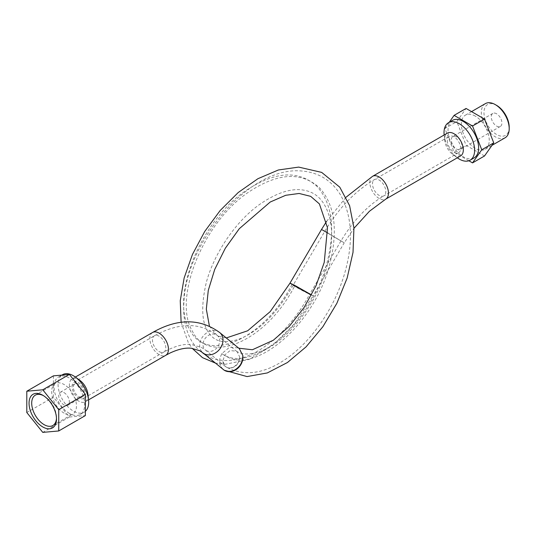 <?xml version="1.0" encoding="UTF-8"?>
<svg xmlns="http://www.w3.org/2000/svg" width="536" height="536" viewBox="0 0 536 536"><rect width="100%" height="100%" fill="white"/><g stroke="black" fill="none" stroke-linecap="round" stroke-linejoin="round"><path stroke-width="0.4" stroke-dasharray="2.68 2.01" d="M43.45 395.655A17.534 10.124 60 0 1 44.099 396.01L44.099 396.01A17.534 10.124 60 0 1 56.494 417.484A17.534 10.124 60 0 1 56.481 418.221M64.059 413.115A17.534 10.124 60 0 1 52.608 397.665A17.534 10.124 60 0 1 55.295 383.615A17.534 10.124 60 0 1 64.059 384.486A17.534 10.124 60 0 1 75.516 399.936A17.534 10.124 60 0 1 72.829 413.986A17.534 10.124 60 0 1 64.059 413.115M78.698 384.205A7.531 4.348 -120 0 0 74.939 383.83A7.531 4.348 -120 0 0 74.933 392.52A7.531 4.348 -120 0 0 82.464 396.868A7.531 4.348 -120 0 0 83.616 390.838A7.531 4.348 -120 0 0 78.698 384.205M64.059 392.654A7.531 4.348 60 0 1 68.977 399.287A7.531 4.348 60 0 1 67.824 405.317A7.531 4.348 60 0 1 64.059 404.948A7.531 4.348 60 0 1 59.141 398.315A7.531 4.348 60 0 1 60.3 392.278A7.531 4.348 60 0 1 64.059 392.654M53.412 375.863L53.412 397.156L69.385 417.021L85.351 415.594M69.385 413.397A21.641 12.495 60 0 1 55.248 394.329A21.641 12.495 60 0 1 58.565 376.982A21.641 12.495 60 0 1 69.385 378.054A21.641 12.495 60 0 1 83.522 397.129A21.641 12.495 60 0 1 80.206 414.469A21.641 12.495 60 0 1 69.385 413.397M53.412 397.156L26.8 412.519M69.385 417.021L42.766 432.385M460.592 155.916A13.172 7.604 60 0 1 452.753 154.448A13.172 7.604 60 0 1 444.773 140.62A13.172 7.604 60 0 1 444.686 139.132A13.172 7.604 60 0 1 447.413 133.102M311.001 294.606C314.357 296.716 313.379 296.361 308.066 293.534L290.023 283.062M311.543 294.941L313.004 295.973L344.233 242.828L327.818 232.999M223.083 369.411L220.671 366.369L219.572 362.363L219.954 357.988L221.817 353.613L229.555 347.254L238.286 347.931L239.351 348.681M221.817 353.613L221.817 353.613C250.741 374.805 312.274 323.617 327.195 262.084C335.529 228.758 332.153 203.546 317.051 186.448C298.753 169.845 275.062 171.219 245.984 190.555C199.801 221.274 170.334 297.808 189.563 329.265C205.817 364.158 263.042 340.601 291.872 284.703A13.172 0.549 28.2 0 1 289.902 283.289M79.951 380.413A13.172 7.604 -120 0 0 78.698 379.595A13.172 7.604 -120 0 0 72.112 378.939A13.172 7.604 -120 0 0 70.095 389.498A13.172 7.604 -120 0 0 78.698 401.102A13.172 7.604 -120 0 0 85.284 401.759A13.172 7.604 -120 0 0 88.018 395.602A13.172 7.604 -120 0 0 87.931 394.235M444.156 134.985A21.641 12.495 -120 0 0 444.163 135.045A21.641 12.495 -120 0 0 457.275 157.765A21.641 12.495 -120 0 0 457.329 157.798M452.498 120.386A21.641 12.495 -120 0 0 449.181 137.732A21.641 12.495 -120 0 0 463.318 156.8A21.641 12.495 -120 0 0 474.139 157.872M484.517 155.976L466.072 145.33L456.853 121.572L466.072 108.453M475.298 116.118A19.718 11.383 -120 0 0 465.436 115.139A19.718 11.383 -120 0 0 462.414 130.938A19.718 11.383 -120 0 0 475.298 148.318A19.718 11.383 -120 0 0 485.154 149.289A19.718 11.383 -120 0 0 488.175 133.491A19.718 11.383 -120 0 0 475.298 116.118M468.853 160.767L454.099 152.244L444.88 128.486L456.853 121.572M454.099 152.244L466.072 145.33M444.88 128.486L449.255 122.262M496.591 105.358A17.835 10.298 -120 0 0 483.975 112.64A17.835 10.298 -120 0 0 496.591 134.489A17.835 10.298 -120 0 0 509.2 127.206M496.591 113.779A7.531 4.348 -120 0 0 492.825 113.404A7.531 4.348 -120 0 0 491.673 119.434A7.531 4.348 -120 0 0 496.591 126.067A7.531 4.348 -120 0 0 500.349 126.442A7.531 4.348 -120 0 0 501.508 120.412A7.531 4.348 -120 0 0 496.591 113.779M505.113 137.765A19.718 11.383 60 0 1 495.257 136.794A19.718 11.383 60 0 1 482.373 119.414A19.718 11.383 60 0 1 485.395 103.616M456.665 136.827A7.531 4.348 -120 0 0 452.9 136.452A7.531 4.348 -120 0 0 451.748 142.482A7.531 4.348 -120 0 0 456.665 149.122A7.531 4.348 -120 0 0 460.431 149.49A7.531 4.348 -120 0 0 461.583 143.46A7.531 4.348 -120 0 0 456.665 136.827M85.351 411.34A21.641 12.495 60 0 1 84.199 412.164A21.641 12.495 60 0 1 73.378 411.092A21.641 12.495 60 0 1 59.241 392.024A21.641 12.495 60 0 1 62.558 374.677M72.045 386.597A9.407 5.434 60 0 1 73.995 382.202A9.407 5.434 60 0 1 83.408 387.635A9.407 5.434 60 0 1 83.408 398.496A9.407 5.434 60 0 1 76.192 396.017A9.407 5.434 60 0 1 72.045 386.597M447.352 140.667A9.407 5.434 -120 0 0 451.459 150.14A9.407 5.434 -120 0 0 458.709 152.66A9.407 5.434 -120 0 0 458.709 141.792A9.407 5.434 -120 0 0 449.295 136.358A9.407 5.434 -120 0 0 447.352 140.667M239.532 356.648C240.476 363.736 231.438 370.664 226.098 366.952L225.408 366.457L222.902 361.452L224.504 355.167L230.058 350.618L236.309 351.134L237.026 351.643L239.532 356.648A9.407 7.94 -58.3 0 1 235.465 366.055A9.407 7.94 -58.3 0 1 226.319 367.08C244.295 376.654 264.154 373.961 285.902 359.006C312.481 340.943 336.554 305.118 345.82 269.119C353.445 239.766 351.656 214.996 340.461 194.816C331.375 180.13 318.196 172.17 300.904 170.937C248.034 166.602 186.005 243.86 183.969 301.299C182.816 316.997 185.436 330.323 191.841 341.285C199.714 353.74 210.936 360.152 225.509 360.52C254.888 361.043 289.065 332.789 309.728 294.13M294.733 285.876L293.306 284.904L296.83 286.639C305.245 291.122 315.175 297.232 306.197 292.388L294.733 285.876M458.709 152.66L383.85 195.875A9.407 5.434 -120 0 0 383.85 185.014A9.407 5.434 -120 0 0 374.443 179.58A9.407 5.434 -120 0 0 372.493 183.888A9.407 5.434 -120 0 0 379.16 195.419A9.407 5.434 -120 0 0 383.85 195.875C367.555 205.502 353.271 220.524 340.983 240.925L324.762 231.385L340.983 240.925L309.721 294.13L306.197 292.388A9.407 0.389 -151.8 0 1 294.632 286.077C265.856 342.008 208.611 365.713 192.277 330.906C172.974 299.537 202.333 222.996 248.516 192.19C277.581 172.793 301.292 171.366 319.63 187.901C334.779 204.946 338.203 230.132 329.901 263.451C315.054 325.024 253.468 376.352 224.504 355.167M372.56 176.317A13.172 7.604 -120 0 0 369.827 182.347A13.172 7.604 -120 0 0 379.166 198.494A13.172 7.604 -120 0 0 385.732 199.137M321.513 229.482L344.233 242.828L353.968 228.303M219.579 362.416A13.172 11.115 -58.3 0 0 224.175 370.182M308.066 293.534A13.172 0.549 28.2 0 1 291.872 284.703M219.7 332.548A13.172 10.519 -50.6 0 0 202.166 337.479A13.172 10.519 -50.6 0 0 202.983 352.916M152.552 332.501A13.172 7.604 -120 0 0 149.825 338.658A13.172 7.604 -120 0 0 159.427 354.825A13.172 7.604 -120 0 0 165.725 355.314M159.346 351.703A9.407 5.434 -120 0 0 163.849 352.058A9.407 5.434 -120 0 0 163.849 341.191A9.407 5.434 -120 0 0 154.435 335.757A9.407 5.434 -120 0 0 152.485 340.159A9.407 5.434 -120 0 0 159.346 351.703M206.327 350.651A9.407 7.517 -50.6 0 0 217.589 346.933A9.407 7.517 -50.6 0 0 217.308 335.462A9.407 7.517 -50.6 0 0 204.785 338.98A9.407 7.517 -50.6 0 0 205.368 350.008A9.407 7.517 -50.6 0 0 206.327 350.651M222.902 361.452A9.407 7.94 -58.3 0 0 226.272 367.06A9.407 7.94 -58.3 0 0 226.319 367.08M296.83 286.639A9.407 0.389 -151.8 0 0 293.219 285.065A9.407 0.389 -151.8 0 0 294.632 286.077M44.099 396.01L42.773 395.24M56.494 417.484L56.494 419.018M52.863 425.51L72.829 413.986M35.336 395.139L55.295 383.615M67.824 405.317L82.464 396.868M60.3 392.278L74.939 383.83M326.578 221.381L346.068 197.215M238.286 347.931L238.788 348.219M209.415 326.136L217.502 335.931L226.272 337.948M181.121 322.297L188.417 342.906L192.19 348.346M215.338 363.06L225.247 364.279L249.247 359.408L272.891 345.258L294.72 323.469L313.004 295.973M75.375 377.056L72.112 378.939M88.547 399.876L85.284 401.759M452.753 154.448L457.275 157.765M444.773 140.62L444.163 135.045M485.154 149.289L491.988 145.35M465.436 115.139L471.546 111.609M492.825 113.404L452.9 136.452M500.349 126.442L460.431 149.49M80.206 414.469L84.199 412.164M58.565 376.982L61.808 375.113M237.026 351.643L217.308 335.462C200.075 322.196 179.118 322.297 154.435 335.757L73.995 382.202M225.408 366.457L205.368 350.008L201.529 347.422L191.251 344.467C183.292 343.757 174.16 346.283 163.849 352.058L83.408 398.496M236.316 351.134C241.495 354.551 248.825 354.886 258.292 352.139C277.996 345.378 296.16 328.159 312.796 300.482C328.937 272.502 335.502 238.466 329.365 216.705C325.285 202.508 317.928 193.931 307.296 190.97C293.963 187.077 277.882 191.694 259.042 204.832C235.123 222.065 213.891 253.85 206.266 282.653C200.223 308.904 201.918 326.665 211.352 335.938C217.335 342.538 227.03 343.429 240.436 338.611C260.094 330.29 277.695 312.441 293.219 285.065L324.762 231.385C338.457 208.41 355.013 191.138 374.443 179.58L449.295 136.358"/><path stroke-width="0.8" d="M56.481 418.221A17.534 10.124 60 0 1 52.863 425.51A17.534 10.124 60 0 1 44.099 424.639A17.534 10.124 60 0 1 32.649 409.189A17.534 10.124 60 0 1 35.336 395.139A17.534 10.124 60 0 1 43.45 395.655M42.766 426.944A19.417 11.209 -120 0 0 56.494 419.018A19.417 11.209 -120 0 0 42.773 395.24A19.417 11.209 -120 0 0 29.045 403.166A19.417 11.209 -120 0 0 42.766 426.944M26.8 412.519L42.766 432.385L58.739 430.957L58.739 409.665L42.766 389.799L26.8 391.226L26.8 412.519M58.739 430.957L85.351 415.594L85.351 394.302L69.385 374.436L53.412 375.863L26.8 391.226M69.385 374.436L42.766 389.799M85.351 394.302L58.739 409.665M454.005 133.752A13.172 7.604 60 0 1 463.318 149.886A13.172 7.604 60 0 1 460.592 155.916L385.732 199.137A13.172 7.604 -120 0 0 388.459 193.107A13.172 7.604 -120 0 0 382.711 179.848A13.172 7.604 -120 0 0 372.56 176.317L447.413 133.102A13.172 7.604 60 0 1 454.005 133.752M226.272 337.948L247.645 330.792L270.198 311.617L289.902 283.289A13.172 0.549 28.2 0 1 289.902 283.283L294.961 285.494L311.543 294.941M239.351 348.681L242.862 355.683L242.473 360.159L240.617 364.487C235.733 371.046 230.212 372.922 224.055 370.108L202.983 352.916A13.172 10.519 -50.6 0 0 204.316 353.814A13.172 10.519 -50.6 0 0 220.517 347.991A13.172 10.519 -50.6 0 0 219.7 332.548L239.351 348.681M88.541 399.809L87.931 394.235A13.172 7.604 -120 0 0 79.951 380.413L75.429 377.096A21.641 12.495 60 0 1 88.541 399.809A21.641 12.495 60 0 1 85.351 411.34M457.329 157.798A21.641 12.495 -120 0 0 459.325 159.105A21.641 12.495 -120 0 0 470.146 160.177A21.641 12.495 -120 0 0 473.462 142.837A21.641 12.495 -120 0 0 459.325 123.762A21.641 12.495 -120 0 0 448.505 122.69A21.641 12.495 -120 0 0 444.156 134.985M470.146 160.177L474.139 157.872A21.641 12.495 -120 0 0 477.455 140.532A21.641 12.495 -120 0 0 463.318 121.458A21.641 12.495 -120 0 0 452.498 120.386L448.505 122.69M449.255 122.262L454.099 115.367L466.072 108.453L484.517 119.099L493.736 142.864L484.517 155.976L472.538 162.89L468.853 160.767M454.099 115.367L472.538 126.014L484.517 119.099M472.538 126.014L481.757 149.779L493.736 142.864M481.757 149.779L472.538 162.89M509.2 128.741L509.2 127.206A17.835 10.298 -120 0 0 496.591 105.358L495.257 104.594A19.718 11.383 60 0 1 509.2 128.741A19.718 11.383 60 0 1 505.113 137.765L491.988 145.35M471.546 111.609L485.395 103.616A19.718 11.383 60 0 1 495.257 104.594L496.591 105.358M61.808 375.113L62.558 374.677A21.641 12.495 60 0 1 73.378 375.749A21.641 12.495 60 0 1 75.429 377.096M327.818 232.999L321.513 229.482L326.578 221.381M224.175 370.182A13.172 11.115 -58.3 0 0 224.296 370.262A13.172 11.115 -58.3 0 0 224.303 370.262A13.172 11.115 -58.3 0 0 237.133 368.875A13.172 11.115 -58.3 0 0 242.862 355.683M289.902 283.283A13.172 0.549 28.2 0 1 294.961 285.494M202.983 352.916L199.74 350.732L191.466 348.266C185.483 347.549 178.3 349.157 169.912 353.083L165.725 355.314A13.172 7.604 -120 0 0 168.458 349.157A13.172 7.604 -120 0 0 162.656 335.971A13.172 7.604 -120 0 0 152.552 332.501C177.65 318.257 200.035 318.27 219.7 332.548M346.068 197.215L372.56 176.317M353.968 228.303L369.398 211.298L385.732 199.137M321.513 229.482L290.03 283.062M238.788 348.219L252.409 349.753L273.32 340.246L289.306 326.29L304.073 307.53L316.106 285.588L324.247 262.352L327.496 227.8L319.396 203.908L310.679 196.35L299.135 193.463L285.668 195.298L270.238 202.012L239.27 228.718L225.308 248.269L214.722 269.42L208.283 290.365L206.32 309.158L209.415 326.136M224.303 370.262L247.076 376.58L267.323 372.929L287.437 362.524L306.056 346.872L322.866 326.726L336.869 303.302L347.154 278.023L353.016 252.369L353.934 227.84L349.599 205.67L339.784 187.185L321.68 172.398L298.673 167.098L278.345 169.986L257.93 178.702L238.239 192.504L220.155 210.527L204.672 231.545L192.451 254.453L184.15 277.95L180.243 300.77L181.121 322.297M192.19 348.346L202.534 357.673L215.338 363.06M152.552 332.501L75.375 377.056M165.725 355.314L88.547 399.876"/></g></svg>

